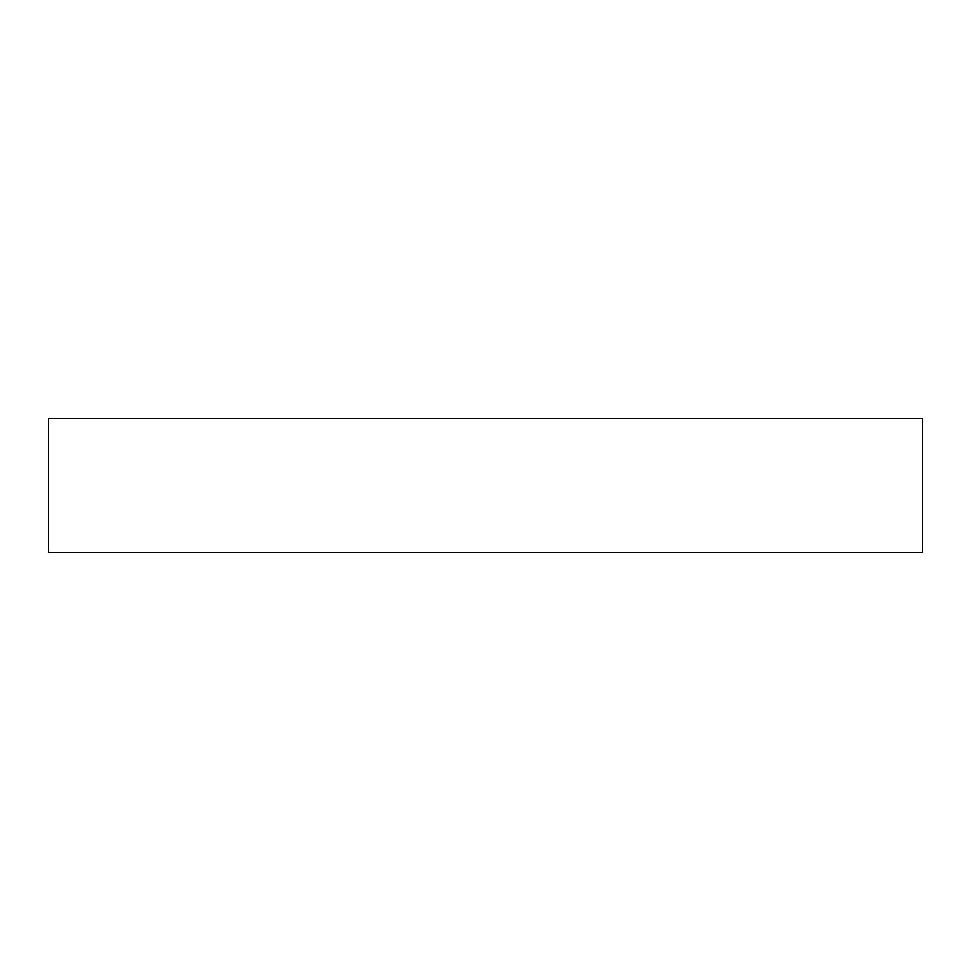 <?xml version="1.0" encoding="UTF-8"?>
<svg xmlns="http://www.w3.org/2000/svg" width="971" height="971" viewBox="0 0 971 971"><rect width="100%" height="100%" fill="white"/><g stroke="black" fill="none" stroke-linecap="round" stroke-linejoin="round"><path stroke-width="1.46" d="M48.55 418.283L48.55 552.717L922.45 552.717L922.45 418.283L48.55 418.283"/></g></svg>
